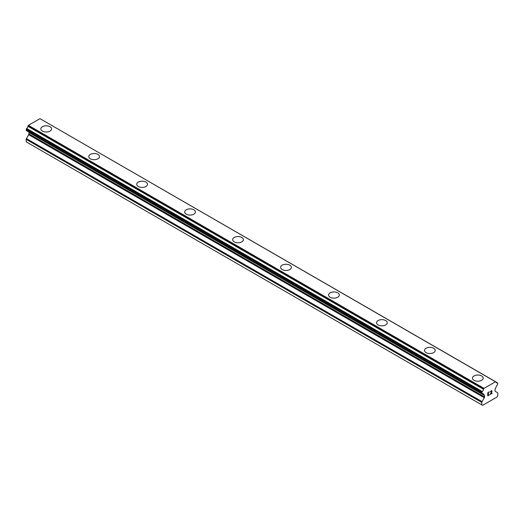 <?xml version="1.0" encoding="UTF-8"?>
<svg xmlns="http://www.w3.org/2000/svg" width="524" height="524" viewBox="0 0 524 524"><rect width="100%" height="100%" fill="white"/><g stroke="black" fill="none" stroke-linecap="round" stroke-linejoin="round"><path stroke-width="0.79" d="M49.983 126.729A5.371 3.098 180 0 1 51.555 128.917A5.371 3.098 180 0 1 48.241 131.779A5.371 3.098 180 0 1 42.385 131.105A5.371 3.098 180 0 1 40.813 128.917A5.371 3.098 180 0 1 44.134 126.061A5.371 3.098 180 0 1 49.983 126.729M40.813 128.917A5.371 3.098 180 0 1 44.127 126.048A5.371 3.098 180 0 1 49.983 126.723A5.371 3.098 180 0 1 51.555 128.917M88.772 156.604A5.371 3.098 180 0 1 92.086 153.742A5.371 3.098 180 0 1 97.942 154.41A5.371 3.098 180 0 1 99.514 156.611A5.371 3.098 180 0 1 96.2 159.466A5.371 3.098 180 0 1 90.344 158.798A5.371 3.098 180 0 1 88.772 156.604A5.371 3.098 180 0 1 92.093 153.748A5.371 3.098 180 0 1 97.942 154.423A5.371 3.098 180 0 1 99.514 156.604M145.901 182.11A5.371 3.098 180 0 1 147.473 184.297A5.371 3.098 180 0 1 144.159 187.16A5.371 3.098 180 0 1 138.303 186.485A5.371 3.098 180 0 1 136.731 184.291A5.371 3.098 180 0 1 140.052 181.435A5.371 3.098 180 0 1 145.901 182.11M136.731 184.291A5.371 3.098 180 0 1 140.046 181.428A5.371 3.098 180 0 1 145.901 182.103A5.371 3.098 180 0 1 147.473 184.291M184.69 211.984A5.371 3.098 180 0 1 188.005 209.115A5.371 3.098 180 0 1 193.86 209.79A5.371 3.098 180 0 1 195.432 211.984A5.371 3.098 180 0 1 192.118 214.847A5.371 3.098 180 0 1 186.262 214.172A5.371 3.098 180 0 1 184.69 211.984A5.371 3.098 180 0 1 188.011 209.128A5.371 3.098 180 0 1 193.86 209.797A5.371 3.098 180 0 1 195.432 211.984M241.819 237.49A5.371 3.098 180 0 1 243.391 239.678A5.371 3.098 180 0 1 240.077 242.533A5.371 3.098 180 0 1 234.221 241.865A5.371 3.098 180 0 1 232.649 239.671A5.371 3.098 180 0 1 235.97 236.815A5.371 3.098 180 0 1 241.819 237.49M232.649 239.671A5.371 3.098 180 0 1 235.964 236.809A5.371 3.098 180 0 1 241.819 237.477A5.371 3.098 180 0 1 243.391 239.671M280.609 267.358A5.371 3.098 180 0 1 283.923 264.496A5.371 3.098 180 0 1 289.779 265.17A5.371 3.098 180 0 1 291.351 267.364A5.371 3.098 180 0 1 288.036 270.227A5.371 3.098 180 0 1 282.181 269.552A5.371 3.098 180 0 1 280.609 267.358A5.371 3.098 180 0 1 283.929 264.502A5.371 3.098 180 0 1 289.779 265.177A5.371 3.098 180 0 1 291.351 267.358M328.568 295.051A5.371 3.098 180 0 1 331.882 292.182A5.371 3.098 180 0 1 337.738 292.857A5.371 3.098 180 0 1 339.31 295.051A5.371 3.098 180 0 1 335.995 297.914A5.371 3.098 180 0 1 330.14 297.239A5.371 3.098 180 0 1 328.568 295.051A5.371 3.098 180 0 1 331.889 292.196A5.371 3.098 180 0 1 337.738 292.864A5.371 3.098 180 0 1 339.31 295.051M376.527 322.738A5.371 3.098 180 0 1 379.841 319.876A5.371 3.098 180 0 1 385.697 320.544A5.371 3.098 180 0 1 387.269 322.745A5.371 3.098 180 0 1 383.954 325.601A5.371 3.098 180 0 1 378.099 324.932A5.371 3.098 180 0 1 376.527 322.738A5.371 3.098 180 0 1 379.848 319.882A5.371 3.098 180 0 1 385.697 320.557A5.371 3.098 180 0 1 387.269 322.738M424.486 350.425A5.371 3.098 180 0 1 427.8 347.563A5.371 3.098 180 0 1 433.656 348.237A5.371 3.098 180 0 1 435.228 350.432A5.371 3.098 180 0 1 431.914 353.294A5.371 3.098 180 0 1 426.058 352.619A5.371 3.098 180 0 1 424.486 350.425A5.371 3.098 180 0 1 427.807 347.569A5.371 3.098 180 0 1 433.656 348.244A5.371 3.098 180 0 1 435.228 350.425M472.445 378.118A5.371 3.098 180 0 1 475.759 375.25A5.371 3.098 180 0 1 481.615 375.924A5.371 3.098 180 0 1 483.187 378.118A5.371 3.098 180 0 1 479.873 380.981A5.371 3.098 180 0 1 474.017 380.306A5.371 3.098 180 0 1 472.445 378.118A5.371 3.098 180 0 1 475.766 375.263A5.371 3.098 180 0 1 481.615 375.931A5.371 3.098 180 0 1 483.187 378.118M487.936 392.83L487.936 394.094L487.929 392.823L489.337 392.011L487.936 392.83M487.936 394.094L488.702 393.655M488.702 393.865L487.936 394.303L488.702 393.858M487.936 394.303L487.936 395.574L487.929 394.303M487.936 395.574L489.337 394.762M487.752 395.882L489.337 394.965L487.752 395.889L487.752 392.725L489.337 391.808M490.444 391.965L490.975 390.865L491.898 390.629M492.036 391.179L491.905 391.559L492.029 391.179M491.905 391.559L491.519 392.378L491.898 391.559M491.519 392.378L490.667 393.996L491.512 392.378M490.667 393.996L492.16 393.131M490.281 394.421L492.16 393.341L490.281 394.428L491.846 391.264L491.486 390.78L490.746 391.343L490.628 391.867L491.728 390.78M483.534 394.448L482.27 393.721A2.26 1.303 -60 0 1 483.095 393.747A2.26 1.303 -60 0 1 483.534 394.448L484.294 395.004A1.133 0.655 -60 0 1 484.53 395.522L484.53 396.956A1.133 0.655 -60 0 1 484.294 397.749L482.047 401.646A1.133 0.655 -60 0 0 481.811 402.432L481.811 404.882L482.611 405.347L497.001 397.035L497.8 395.653L497.8 393.203A1.133 0.655 -60 0 0 497.564 392.686L495.318 391.382A1.133 0.655 -60 0 1 495.082 390.865L495.082 389.43A1.133 0.655 -60 0 1 495.318 388.638L496.077 387.21A2.26 1.303 -60 0 1 497.348 385.016L497.8 383.168L496.018 381.95L497.335 382.821A2.26 1.303 -60 0 1 496.516 382.789A2.26 1.303 -60 0 1 496.077 382.094L40.296 118.843M482.27 393.721L481.811 392.404L482.276 391.52A2.26 1.303 -60 0 0 483.534 389.339L484.025 388.376L495.586 381.701L495.966 381.911M28.755 132.009A1.133 0.655 -60 0 1 28.918 132.474L28.918 133.915A1.133 0.655 -60 0 1 28.682 134.701L26.436 138.598A1.133 0.655 120 0 0 26.2 139.384L26.2 141.834L481.811 404.882M27.982 131.55L483.6 394.598M26.449 130.666L482.06 393.707L26.449 130.666M495.586 381.701L39.975 118.653L28.414 125.328L27.923 126.297A2.26 1.303 -60 0 1 26.665 128.472L26.318 130.587L481.929 393.635M484.025 388.376L28.414 125.328M483.704 388.932L28.093 125.884M483.534 389.339L27.923 126.297M497.335 382.821L496.077 382.094M482.276 391.52L26.665 128.472M482.073 391.762L26.455 128.721M481.929 392.004L26.318 128.963M481.811 392.404L26.2 129.356M481.811 393.373L26.2 130.332M484.53 395.522L28.918 132.474M484.53 396.956L28.918 133.915M484.294 397.749L28.682 134.701M482.047 401.646L26.436 138.598M481.811 402.432L26.2 139.384M483.645 394.637L28.034 131.59"/></g></svg>
